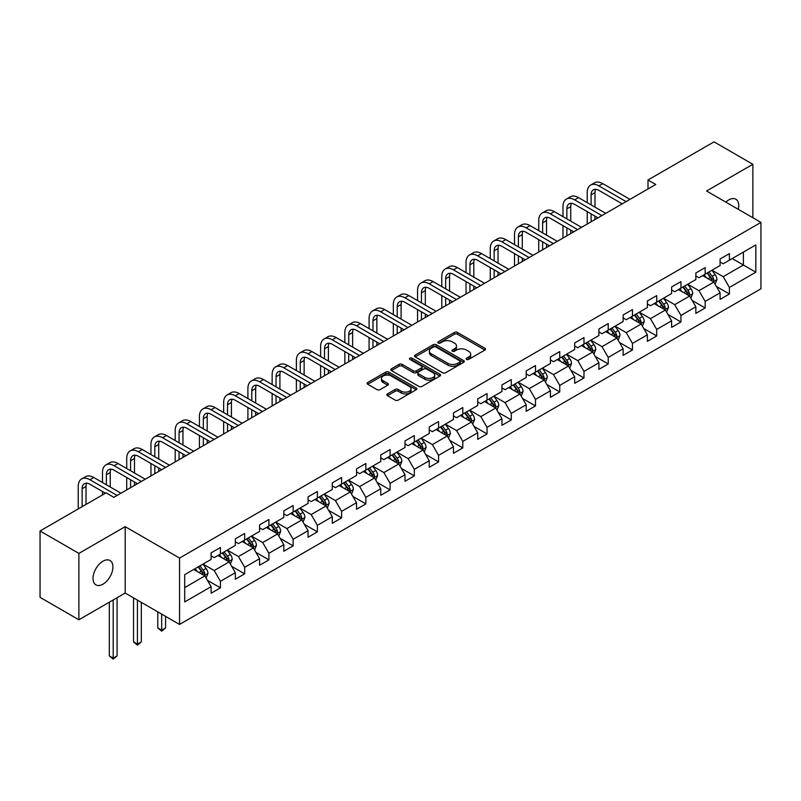 <?xml version="1.0" encoding="UTF-8"?>
<svg xmlns="http://www.w3.org/2000/svg" width="801" height="801" viewBox="0 0 801 801"><rect width="100%" height="100%" fill="white"/><g stroke="black" fill="none" stroke-linecap="round" stroke-linejoin="round"><path stroke-width="1.2" d="M466.572 359.409A1.512 0.871 0 0 0 468.705 359.409L484.915 350.047A2.153 1.242 0 0 0 485.546 349.166A2.153 1.242 0 0 0 484.915 348.295L457.461 332.445A2.153 1.242 0 0 0 454.417 332.445L438.207 341.797A1.512 0.871 0 0 0 437.767 342.417A1.512 0.871 0 0 0 438.207 343.028A1.512 0.871 0 0 0 440.34 343.028L442.442 341.817A6.899 3.985 0 0 1 452.205 341.817L454.487 343.138A6.899 3.985 0 0 1 456.51 345.962A6.899 3.985 0 0 1 454.487 348.775L452.395 349.987A1.512 0.871 0 0 0 451.954 350.598A1.512 0.871 0 0 0 452.395 351.218A1.512 0.871 0 0 0 454.527 351.218L456.62 350.007A6.899 3.985 0 0 1 466.382 350.007L468.675 351.329A6.899 3.985 0 0 1 470.698 354.142A6.899 3.985 0 0 1 468.675 356.966L466.572 358.177A1.512 0.871 0 0 0 466.132 358.788A1.512 0.871 0 0 0 466.572 359.409L466.572 358.177M102.969 584.169A14.058 8.12 120 0 0 112.16 571.774A14.058 8.12 120 0 0 110.007 560.51A14.058 8.12 120 0 0 102.969 561.201A14.058 8.12 120 0 0 93.787 573.596A14.058 8.12 120 0 0 95.94 584.87A14.058 8.12 120 0 0 102.969 584.169M738.282 209.321A14.058 8.12 120 0 0 735.819 199.199A14.058 8.12 120 0 0 728.79 199.89A14.058 8.12 120 0 0 725.826 202.132M387.464 393.902A2.153 1.242 0 0 0 386.833 394.783A2.153 1.242 0 0 0 387.464 395.664L395.163 400.11A2.153 1.242 0 0 0 398.217 400.11L416.21 389.717A2.153 1.242 0 0 0 416.84 388.835A2.153 1.242 0 0 0 416.21 387.954L388.755 372.105A2.153 1.242 0 0 0 385.712 372.105L367.719 382.498A2.153 1.242 0 0 0 367.078 383.379A2.153 1.242 0 0 0 367.719 384.26L377.021 389.626A2.153 1.242 0 0 0 380.064 389.626L387.764 385.181A2.153 1.242 0 0 0 388.405 384.3A2.153 1.242 0 0 0 387.764 383.419L383.158 380.755A5.767 3.334 0 0 1 381.466 378.402A5.767 3.334 0 0 1 385.031 375.329A5.767 3.334 0 0 1 391.319 376.049L409.381 386.483A5.767 3.334 0 0 1 411.073 388.835A5.767 3.334 0 0 1 407.519 391.909A5.767 3.334 0 0 1 401.231 391.188L398.217 389.456A2.153 1.242 0 0 0 395.163 389.456L387.464 393.902L387.464 395.664M125.186 526.668L78.888 553.401L40.05 530.973L40.05 597.356L78.888 619.784L125.186 593.05L179.564 624.44L179.564 558.067L125.186 526.668L125.186 593.05M752.87 217.742L752.87 164.285L706.572 191.008L760.95 222.408L179.564 558.067M752.87 164.285L714.031 141.857L647.999 179.985L647.999 188.946M40.05 530.973L106.082 492.855L113.852 497.341L655.769 184.47L647.999 179.985M442.593 372.725A2.153 1.242 0 0 0 445.646 372.725L463.639 362.332A2.153 1.242 0 0 0 464.27 361.451A2.153 1.242 0 0 0 463.639 360.57L436.185 344.72A2.153 1.242 0 0 0 433.141 344.72L415.138 355.113A2.153 1.242 0 0 0 414.507 355.994A2.153 1.242 0 0 0 415.138 356.876L442.593 372.725M410.482 359.729A1.512 0.871 0 0 1 412.014 359.949L412.014 358.147L439.929 374.267A2.153 1.242 0 0 1 440.56 375.148A2.153 1.242 0 0 1 439.929 376.029L421.927 386.412A2.153 1.242 0 0 1 418.883 386.412L391.429 370.563L399.128 366.157L399.128 364.355L391.429 368.8A2.153 1.242 0 0 0 390.798 369.682A2.153 1.242 0 0 0 391.429 370.563L391.429 368.8M399.128 366.157A2.153 1.242 0 0 1 402.182 366.157L402.182 364.355A2.153 1.242 0 0 0 399.128 364.355M402.182 364.355L413.316 370.783A2.153 1.242 0 0 0 416.36 370.783L421.476 367.839A2.153 1.242 0 0 0 422.107 366.958A2.153 1.242 0 0 0 421.476 366.077L409.882 359.389A1.512 0.871 0 0 1 409.441 358.768A1.512 0.871 0 0 1 410.372 357.967A1.512 0.871 0 0 1 412.014 358.147M179.564 624.44L760.95 288.791L760.95 222.408M207.459 580.355L220.435 587.844L220.435 581.296L235.344 572.685L235.344 579.233L244.665 573.856L244.665 567.308L259.584 558.697L259.584 565.246L268.906 559.859L268.906 553.311L283.824 544.7L283.824 551.248L293.146 545.871L293.146 539.323L308.055 530.713L308.055 537.261L317.376 531.874L317.376 525.326L332.295 516.715L332.295 523.263L341.616 517.877L341.616 511.328L356.535 502.718L356.535 509.266L365.857 503.889L365.857 497.341L380.765 488.73L380.765 495.278L390.087 489.892L390.087 483.343L405.006 474.733L405.006 481.281L414.327 475.904L414.327 469.356L429.246 460.745L429.246 467.293L438.568 461.907L438.568 455.358L453.476 446.748L453.476 453.296L462.798 447.919L462.798 441.371L477.716 432.76L477.716 439.308L487.038 433.922L487.038 427.374L501.957 418.763L501.957 425.311L511.278 419.924L511.278 413.376L526.187 404.765L526.187 411.313L535.509 405.937L535.509 399.389L550.427 390.778L550.427 397.326L559.749 391.939L559.749 385.391L574.667 376.78L574.667 383.329L583.989 377.952L583.989 371.404L598.908 362.793L598.908 369.341L608.229 363.954L608.229 357.406L623.138 348.795L623.138 355.344L632.46 349.967L632.46 343.419L647.378 334.808L647.378 341.356L656.7 335.969L656.7 329.421L671.618 320.811L671.618 327.359L680.94 321.972L680.94 315.424L695.849 306.813L695.849 313.361L705.17 307.985L705.17 301.436L720.089 292.826L720.089 299.374L729.411 293.987L729.411 287.439L755.824 272.19L755.824 244.926L743.398 252.095L743.398 265.021L755.824 272.19M220.435 587.844L211.104 593.231L211.104 586.682L184.701 601.931L184.701 574.657L211.104 559.408L211.104 552.86L220.435 547.483L220.435 554.032L235.344 545.421L235.344 538.873L244.665 533.486L244.665 540.034L259.584 531.423L259.584 524.875L268.906 519.499L268.906 526.047L283.824 517.436L283.824 510.888L293.146 505.501L293.146 512.049L308.055 503.439L308.055 496.89L317.376 491.504L317.376 498.052L332.295 489.441L332.295 482.893L341.616 477.516L341.616 484.064L356.535 475.454L356.535 468.905L365.857 463.519L365.857 470.067L380.765 461.456L380.765 454.908L390.087 449.531L390.087 456.079L405.006 447.469L405.006 440.92L414.327 435.534L414.327 442.082L429.246 433.471L429.246 426.923L438.568 421.546L438.568 428.094L453.476 419.484L453.476 412.936L462.798 407.549L462.798 414.097L477.716 405.486L477.716 398.938L487.038 393.551L487.038 400.1L501.957 391.489L501.957 384.941L511.278 379.564L511.278 386.112L526.187 377.501L526.187 370.953L535.509 365.566L535.509 372.115L550.427 363.504L550.427 356.956L559.749 351.579L559.749 358.127L574.667 349.516L574.667 342.968L583.989 337.581L583.989 344.13L598.908 335.519L598.908 328.971L608.229 323.594L608.229 330.142L623.138 321.531L623.138 314.983L632.46 309.597L632.46 316.145L647.378 307.534L647.378 300.986L656.7 295.599L656.7 302.147L671.618 293.536L671.618 286.988L680.94 281.612L680.94 288.16L695.849 279.549L695.849 273.001L705.17 267.614L705.17 274.162L720.089 265.552L720.089 259.003L729.411 253.627L729.411 260.175L755.824 244.926M217.942 555.463L229.126 561.922L214.217 570.532L203.033 564.074M211.104 555.824L214.217 557.616L220.435 554.032M214.217 570.532L220.435 581.296M229.126 561.922L235.344 572.685M242.182 541.476L253.366 547.934L238.458 556.545L227.264 550.087M235.344 541.826L238.458 543.629L244.665 540.034M238.458 556.545L244.665 567.308M253.366 547.934L259.584 558.697M266.423 527.479L277.607 533.937L262.688 542.547L251.504 536.089M259.584 527.839L262.688 529.631L268.906 526.047M262.688 542.547L268.906 553.311M277.607 533.937L283.824 544.7M290.653 513.481L301.847 519.939L286.928 528.56L275.744 522.092M283.824 513.841L286.928 515.634L293.146 512.049M286.928 528.56L293.146 539.323M301.847 519.939L308.055 530.713M314.893 499.494L326.077 505.952L311.168 514.562L299.975 508.104M308.055 499.854L311.168 501.646L317.376 498.052M311.168 514.562L317.376 525.326M326.077 505.952L332.295 516.715M339.133 485.496L350.317 491.954L335.399 500.565L324.215 494.107M332.295 485.857L335.399 487.649L341.616 484.064M335.399 500.565L341.616 511.328M350.317 491.954L356.535 502.718M363.364 471.509L374.558 477.967L359.639 486.577L348.455 480.119M356.535 471.869L359.639 473.661L365.857 470.067M359.639 486.577L365.857 497.341M374.558 477.967L380.765 488.73M387.604 457.511L398.788 463.969L383.879 472.58L372.685 466.122M380.765 457.872L383.879 459.664L390.087 456.079M383.879 472.58L390.087 483.343M398.788 463.969L405.006 474.733M411.844 443.524L423.028 449.982L408.11 458.593L396.926 452.134M405.006 443.874L408.11 445.676L414.327 442.082M408.11 458.593L414.327 469.356M423.028 449.982L429.246 460.745M436.074 429.526L447.268 435.984L432.35 444.595L421.166 438.137M429.246 429.887L432.35 431.679L438.568 428.094M432.35 444.595L438.568 455.358M447.268 435.984L453.476 446.748M460.315 415.529L471.499 421.987L456.59 430.598L445.396 424.14M453.476 415.889L456.59 417.681L462.798 414.097M456.59 430.598L462.798 441.371M471.499 421.987L477.716 432.76M484.555 401.541L495.739 407.999L480.82 416.61L469.636 410.152M477.716 401.902L480.82 403.694L487.038 400.1M480.82 416.61L487.038 427.374M495.739 407.999L501.957 418.763M508.785 387.544L519.979 394.002L505.061 402.613L493.877 396.155M501.957 387.904L505.061 389.697L511.278 386.112M505.061 402.613L511.278 413.376M519.979 394.002L526.187 404.765M533.025 373.556L544.209 380.014L529.301 388.625L518.117 382.167M526.187 373.917L529.301 375.709L535.509 372.115M529.301 388.625L535.509 399.389M544.209 380.014L550.427 390.778M557.266 359.559L568.45 366.017L553.531 374.628L542.347 368.17M550.427 359.919L553.531 361.712L559.749 358.127M553.531 374.628L559.749 385.391M568.45 366.017L574.667 376.78M581.506 345.571L592.69 352.029L577.771 360.64L566.587 354.182M574.667 345.922L577.771 347.724L583.989 344.13M577.771 360.64L583.989 371.404M592.69 352.029L598.908 362.793M605.736 331.574L616.93 338.032L602.012 346.643L590.828 340.185M598.908 331.934L602.012 333.727L608.229 330.142M602.012 346.643L608.229 357.406M616.93 338.032L623.138 348.795M629.976 317.576L641.16 324.035L626.252 332.645L615.058 326.187M623.138 317.937L626.252 319.729L632.46 316.145M626.252 332.645L632.46 343.419M641.16 324.035L647.378 334.808M654.217 303.589L665.401 310.047L650.482 318.658L639.298 312.2M647.378 303.949L650.482 305.742L656.7 302.147M650.482 318.658L656.7 329.421M665.401 310.047L671.618 320.811M678.447 289.592L689.641 296.05L674.722 304.66L663.538 298.202M671.618 289.952L674.722 291.744L680.94 288.16M674.722 304.66L680.94 315.424M689.641 296.05L695.849 306.813M702.687 275.604L713.871 282.062L698.963 290.673L687.769 284.215M695.849 275.965L698.963 277.757L705.17 274.162M698.963 290.673L705.17 301.436M713.871 282.062L720.089 292.826M732.204 258.563L743.398 265.021L723.193 276.675L712.009 270.217M720.089 261.967L723.193 263.759L729.411 260.175M723.193 276.675L729.411 287.439M78.888 553.401L78.888 619.784M184.701 587.574L204.896 575.919L193.712 569.461M204.896 575.919L211.104 586.682M716.434 286.498L729.411 293.987M692.204 300.495L705.17 307.985M667.964 314.483L680.94 321.972M643.724 328.48L656.7 335.969M619.493 342.478L632.46 349.967M595.253 356.465L608.229 363.954M571.013 370.462L583.989 377.952M546.773 384.45L559.749 391.939M522.542 398.447L535.509 405.937M498.302 412.435L511.278 419.924M474.062 426.432L487.038 433.922M449.832 440.43L462.798 447.919M425.591 454.417L438.568 461.907M401.351 468.415L414.327 475.904M377.121 482.402L390.087 489.892M352.881 496.4L365.857 503.889M328.64 510.387L341.616 517.877M304.41 524.385L317.376 531.874M280.17 538.382L293.146 545.871M255.93 552.37L268.906 559.859M231.699 566.367L244.665 573.856M467.173 359.619L468.675 358.758A6.899 3.985 0 0 0 470.698 355.944L470.698 354.142M456.51 345.962L456.51 347.754A6.899 3.985 0 0 1 454.487 350.568L452.996 351.429M484.885 350.067L457.461 334.237A2.153 1.242 0 0 0 454.417 334.237L438.808 343.239M463.639 360.57L463.639 362.332L436.185 346.523A2.153 1.242 0 0 0 433.141 346.523L415.168 356.896M459.824 362.072A1.512 0.871 0 0 0 460.265 361.451A1.512 0.871 0 0 0 459.824 360.84L435.734 346.923A1.512 0.871 0 0 0 433.591 346.923L431.389 348.205A6.899 3.985 0 0 0 429.366 351.018A6.899 3.985 0 0 0 431.389 353.842L447.859 363.344A6.899 3.985 0 0 0 457.611 363.344L459.824 362.072L459.824 363.864A1.512 0.871 0 0 0 460.265 363.243L460.265 361.451M429.366 351.018L429.366 352.81A6.899 3.985 0 0 0 431.389 355.634L431.389 353.842M459.824 363.864L457.611 365.136A6.899 3.985 0 0 1 447.859 365.136L431.389 355.634M402.182 366.157L413.316 372.585A2.153 1.242 0 0 0 416.36 372.585L421.476 369.631A2.153 1.242 0 0 0 422.107 368.75L422.107 366.958M412.014 359.949L439.899 376.039M424.86 377.451A5.767 3.334 0 0 0 431.148 378.182A5.767 3.334 0 0 0 434.713 375.098A5.767 3.334 0 0 0 433.021 372.745L426.653 369.071A2.153 1.242 0 0 0 423.609 369.071L418.502 372.014A2.153 1.242 0 0 0 417.862 372.896A2.153 1.242 0 0 0 418.502 373.777L424.86 377.451L424.86 379.253A5.767 3.334 0 0 0 431.148 379.974A5.767 3.334 0 0 0 434.713 376.891L434.713 375.098M417.862 372.896L417.862 374.698A2.153 1.242 0 0 0 418.502 375.579L418.502 373.777M424.86 379.253L418.502 375.579M411.073 388.835L411.073 390.628A5.767 3.334 0 0 1 407.519 393.712A5.767 3.334 0 0 1 401.231 392.981L398.217 391.248A2.153 1.242 0 0 0 395.163 391.248L387.494 395.674M381.466 378.402L381.466 380.195A5.767 3.334 0 0 0 383.158 382.548L383.158 380.755M387.744 385.201L383.158 382.548M416.18 389.737L388.755 373.897A2.153 1.242 0 0 0 385.712 373.897L367.739 384.27M715.103 284.185L716.945 279.529A5.827 3.364 -120 0 0 715.093 274.573L711.889 270.287M706.292 277.687L704.119 274.773M712.97 281.541L713.811 279.779A5.827 3.364 -120 0 0 712.139 276.275L708.935 272M707.473 272.841L711.028 277.587A2.964 1.712 60 0 1 711.568 278.488L713.811 279.779M707.073 273.071L710.277 277.356A5.827 3.364 60 0 1 711.939 280.851M587.223 202.653L587.223 192.61A16.481 9.512 60 0 1 590.627 185.071L594.512 182.828A16.481 9.512 60 0 1 602.752 183.639L629.976 199.359M590.627 185.071A16.481 9.512 60 0 1 598.868 185.882L626.092 201.602M622.207 203.844L598.868 190.368A10.984 6.338 -120 0 0 593.381 189.827A10.984 6.338 -120 0 0 591.108 194.853L591.108 204.896M595.674 189.316A10.984 6.338 -120 0 0 594.983 192.61L594.983 207.139M591.108 213.867L591.108 221.797M594.983 216.11L594.983 219.554M587.223 224.04L587.223 211.624M690.862 298.182L692.715 293.526A5.827 3.364 -120 0 0 690.852 288.56L687.648 284.285M682.062 291.674L679.879 288.771M688.74 295.529L689.571 293.767A5.827 3.364 -120 0 0 687.899 290.272L684.695 285.987M683.233 286.828L686.797 291.584A2.964 1.712 60 0 1 687.338 292.485L689.571 293.767M682.832 287.068L686.036 291.344A5.827 3.364 60 0 1 687.709 294.848M666.622 312.17L668.475 307.514A5.827 3.364 -120 0 0 666.612 302.558L663.408 298.272M657.821 305.672L655.639 302.758M664.5 309.526L665.331 307.764A5.827 3.364 -120 0 0 663.669 304.26L660.455 299.985M659.003 300.826L662.557 305.571A2.964 1.712 60 0 1 663.098 306.473L665.331 307.764M658.592 301.056L661.796 305.341A5.827 3.364 60 0 1 663.468 308.846M562.983 216.65L562.983 206.608A16.481 9.512 60 0 1 566.397 199.059L570.282 196.816A16.481 9.512 60 0 1 578.522 197.637L605.736 213.346M566.397 199.059A16.481 9.512 60 0 1 574.637 199.88L601.851 215.589M597.967 217.832L574.637 204.365A10.984 6.338 -120 0 0 569.141 203.814A10.984 6.338 -120 0 0 566.868 208.851L566.868 218.893M571.443 203.314A10.984 6.338 -120 0 0 570.753 206.608L570.753 221.136M566.868 227.864L566.868 235.794M570.753 230.107L570.753 233.552M562.983 238.037L562.983 225.622M538.743 230.648L538.743 220.595A16.481 9.512 60 0 1 542.157 213.056L546.042 210.813A16.481 9.512 60 0 1 554.282 211.624L581.506 227.344M542.157 213.056A16.481 9.512 60 0 1 550.397 213.867L577.621 229.587M573.736 231.829L550.397 218.353A10.984 6.338 -120 0 0 544.9 217.812A10.984 6.338 -120 0 0 542.627 222.838L542.627 232.881M547.203 217.301A10.984 6.338 -120 0 0 546.512 220.595L546.512 235.124M542.627 241.852L542.627 249.782M546.512 244.095L546.512 247.539M538.743 252.025L538.743 239.609M642.392 326.167L644.234 321.511A5.827 3.364 -120 0 0 642.382 316.555L639.178 312.27M633.581 319.659L631.408 316.755M640.259 323.514L641.09 321.762A5.827 3.364 -120 0 0 639.428 318.257L636.224 313.972M634.762 314.813L638.317 319.569A2.964 1.712 60 0 1 638.858 320.47L641.09 321.762M634.352 315.053L637.566 319.329A5.827 3.364 60 0 1 639.228 322.833M618.152 340.155L620.004 335.499A5.827 3.364 -120 0 0 618.142 330.543L614.938 326.267M609.351 333.657L607.168 330.753M616.029 337.511L616.86 335.749A5.827 3.364 -120 0 0 615.188 332.245L611.984 327.969M610.522 328.81L614.087 333.556A2.964 1.712 60 0 1 614.617 334.458L616.86 335.749M610.122 329.041L613.326 333.326A5.827 3.364 60 0 1 614.998 336.831M593.911 354.152L595.764 349.496A5.827 3.364 -120 0 0 593.901 344.54L590.697 340.255M585.11 347.654L582.928 344.74M591.789 351.509L592.62 349.747A5.827 3.364 -120 0 0 590.958 346.242L587.744 341.957M586.292 342.808L589.846 347.554A2.964 1.712 60 0 1 590.387 348.455L592.62 349.747M585.881 343.038L589.085 347.314A5.827 3.364 60 0 1 590.758 350.818M514.512 244.635L514.512 234.593A16.481 9.512 60 0 1 517.917 227.043L521.801 224.801A16.481 9.512 60 0 1 530.042 225.622L557.266 241.331M517.917 227.043A16.481 9.512 60 0 1 526.157 227.864L553.381 243.574M549.496 245.817L526.157 232.35A10.984 6.338 -120 0 0 520.67 231.799A10.984 6.338 -120 0 0 518.387 236.836L518.387 246.878M522.963 231.299A10.984 6.338 -120 0 0 522.272 234.593L522.272 249.121M518.387 255.849L518.387 263.779M522.272 258.092L522.272 261.537M514.512 266.022L514.512 253.607M490.272 258.633L490.272 248.58A16.481 9.512 60 0 1 493.686 241.041L497.571 238.798A16.481 9.512 60 0 1 505.811 239.609L533.025 255.329M493.686 241.041A16.481 9.512 60 0 1 501.927 241.852L529.141 257.572M525.256 259.814L501.927 246.338A10.984 6.338 -120 0 0 496.43 245.797A10.984 6.338 -120 0 0 494.157 250.823L494.157 260.876M498.723 245.286A10.984 6.338 -120 0 0 498.042 248.58L498.042 263.118M494.157 269.847L494.157 277.767M498.042 272.08L498.042 275.524M490.272 280.01L490.272 267.604M466.032 272.62L466.032 262.578A16.481 9.512 60 0 1 469.446 255.028L473.331 252.786A16.481 9.512 60 0 1 481.571 253.607L508.795 269.326M469.446 255.028A16.481 9.512 60 0 1 477.686 255.849L504.91 271.569M501.025 273.802L477.686 260.335A10.984 6.338 -120 0 0 472.19 259.794A10.984 6.338 -120 0 0 469.917 264.821L469.917 274.863M474.492 259.284A10.984 6.338 -120 0 0 473.802 262.578L473.802 277.106M469.917 283.834L469.917 291.764M473.802 286.077L473.802 289.521M466.032 294.007L466.032 281.592M441.792 286.618L441.792 276.565A16.481 9.512 60 0 1 445.206 269.026L449.091 266.783A16.481 9.512 60 0 1 457.331 267.604L484.555 283.314M445.206 269.026A16.481 9.512 60 0 1 453.446 269.847L480.67 285.556M476.785 287.799L453.446 274.322A10.984 6.338 -120 0 0 447.959 273.782A10.984 6.338 -120 0 0 445.676 278.808L445.676 288.861M450.252 273.271A10.984 6.338 -120 0 0 449.561 276.565L449.561 291.103M445.676 297.832L445.676 305.762M449.561 300.075L449.561 303.519M441.792 308.005L441.792 295.589M417.561 300.605L417.561 290.563A16.481 9.512 60 0 1 420.976 283.023L424.86 280.781A16.481 9.512 60 0 1 433.101 281.592L460.315 297.311M420.976 283.023A16.481 9.512 60 0 1 429.216 283.834L456.43 299.554M452.545 301.797L429.216 288.32A10.984 6.338 -120 0 0 423.719 287.779A10.984 6.338 -120 0 0 421.446 292.806L421.446 302.848M426.012 287.269A10.984 6.338 -120 0 0 425.331 290.563L425.331 305.091M421.446 311.819L421.446 319.749M425.331 314.062L425.331 317.506M417.561 321.992L417.561 309.576M393.321 314.603L393.321 304.56A16.481 9.512 60 0 1 396.735 297.011L400.62 294.768A16.481 9.512 60 0 1 408.86 295.589L436.074 311.299M396.735 297.011A16.481 9.512 60 0 1 404.976 297.832L432.2 313.541M428.315 315.784L404.976 302.317A10.984 6.338 -120 0 0 399.479 301.767A10.984 6.338 -120 0 0 397.206 306.803L397.206 316.846M401.782 301.266A10.984 6.338 -120 0 0 401.091 304.56L401.091 319.088M397.206 325.817L397.206 333.747M401.091 328.06L401.091 331.504M393.321 335.989L393.321 323.574M369.081 328.6L369.081 318.548A16.481 9.512 60 0 1 372.495 311.008L376.38 308.765A16.481 9.512 60 0 1 384.62 309.576L411.844 325.296M372.495 311.008A16.481 9.512 60 0 1 380.735 311.819L407.959 327.539M404.074 329.782L380.735 316.305A10.984 6.338 -120 0 0 375.248 315.764A10.984 6.338 -120 0 0 372.966 320.79L372.966 330.833M377.541 315.254A10.984 6.338 -120 0 0 376.85 318.548L376.85 333.076M372.966 339.804L372.966 347.734M376.85 342.047L376.85 345.491M369.081 349.977L369.081 337.561M344.851 342.588L344.851 332.545A16.481 9.512 60 0 1 348.265 324.996L352.15 322.753A16.481 9.512 60 0 1 360.38 323.574L387.604 339.284M348.265 324.996A16.481 9.512 60 0 1 356.505 325.817L383.719 341.526M379.834 343.769L356.505 330.302A10.984 6.338 -120 0 0 351.008 329.752A10.984 6.338 -120 0 0 348.735 334.788L348.735 344.83M353.301 329.251A10.984 6.338 -120 0 0 352.62 332.545L352.62 347.073M348.735 353.802L348.735 361.732M352.62 356.045L352.62 359.489M344.851 363.974L344.851 351.559M320.61 356.585L320.61 346.533A16.481 9.512 60 0 1 324.025 338.993L327.909 336.75A16.481 9.512 60 0 1 336.15 337.561L363.364 353.281M324.025 338.993A16.481 9.512 60 0 1 332.265 339.804L359.479 355.524M355.594 357.767L332.265 344.29A10.984 6.338 -120 0 0 326.768 343.749A10.984 6.338 -120 0 0 324.495 348.775L324.495 358.828M329.071 343.239A10.984 6.338 -120 0 0 328.38 346.533L328.38 361.071M324.495 367.799L324.495 375.719M328.38 370.032L328.38 373.476M320.61 377.962L320.61 365.556M296.37 370.573L296.37 360.53A16.481 9.512 60 0 1 299.784 352.981L303.669 350.738A16.481 9.512 60 0 1 311.909 351.559L339.133 367.279M299.784 352.981A16.481 9.512 60 0 1 308.025 353.802L335.249 369.521M331.364 371.754L308.025 358.287A10.984 6.338 -120 0 0 302.538 357.747A10.984 6.338 -120 0 0 300.255 362.773L300.255 372.815M304.831 357.236A10.984 6.338 -120 0 0 304.14 360.53L304.14 375.058M300.255 381.787L300.255 389.717M304.14 384.029L304.14 387.474M296.37 391.959L296.37 379.544M272.14 384.57L272.14 374.518A16.481 9.512 60 0 1 275.554 366.978L279.429 364.735A16.481 9.512 60 0 1 287.669 365.556L314.893 381.266M275.554 366.978A16.481 9.512 60 0 1 283.784 367.799L311.008 383.509M307.123 385.752L283.784 372.275A10.984 6.338 -120 0 0 278.297 371.734A10.984 6.338 -120 0 0 276.025 376.76L276.025 386.813M280.59 371.233A10.984 6.338 -120 0 0 279.909 374.518L279.909 389.056M276.025 395.784L276.025 403.714M279.909 398.027L279.909 401.471M272.14 405.957L272.14 393.541M247.899 398.558L247.899 388.515A16.481 9.512 60 0 1 251.314 380.976L255.199 378.733A16.481 9.512 60 0 1 263.439 379.544L290.653 395.263M251.314 380.976A16.481 9.512 60 0 1 259.554 381.787L286.768 397.506M282.883 399.749L259.554 386.272A10.984 6.338 -120 0 0 254.057 385.732A10.984 6.338 -120 0 0 251.784 390.758L251.784 400.8M256.36 385.221A10.984 6.338 -120 0 0 255.669 388.515L255.669 403.043M251.784 409.772L251.784 417.701M255.669 412.014L255.669 415.459M247.899 419.944L247.899 407.529M223.659 412.555L223.659 402.513A16.481 9.512 60 0 1 227.073 394.963L230.958 392.72A16.481 9.512 60 0 1 239.199 393.541L266.423 409.251M227.073 394.963A16.481 9.512 60 0 1 235.314 395.784L262.538 411.494M258.653 413.737L235.314 400.27A10.984 6.338 -120 0 0 229.817 399.719A10.984 6.338 -120 0 0 227.544 404.755L227.544 414.798M232.12 399.218A10.984 6.338 -120 0 0 231.429 402.513L231.429 417.041M227.544 423.769L227.544 431.699M231.429 426.012L231.429 429.456M223.659 433.942L223.659 421.526M199.429 426.553L199.429 416.5A16.481 9.512 60 0 1 202.833 408.961L206.718 406.718A16.481 9.512 60 0 1 214.958 407.529L242.182 423.248M202.833 408.961A16.481 9.512 60 0 1 211.074 409.772L238.297 425.491M234.413 427.734L211.074 414.257A10.984 6.338 -120 0 0 205.587 413.716A10.984 6.338 -120 0 0 203.314 418.743L203.314 428.785M207.88 413.206A10.984 6.338 -120 0 0 207.189 416.5L207.189 431.028M203.314 437.757L203.314 445.686M207.189 439.999L207.189 443.444M199.429 447.929L199.429 435.514M175.189 440.54L175.189 430.497A16.481 9.512 60 0 1 178.603 422.948L182.488 420.705A16.481 9.512 60 0 1 190.728 421.526L217.942 437.236M178.603 422.948A16.481 9.512 60 0 1 186.843 423.769L214.057 439.479M210.172 441.721L186.843 428.255A10.984 6.338 -120 0 0 181.346 427.704A10.984 6.338 -120 0 0 179.074 432.74L179.074 442.783M183.639 427.203A10.984 6.338 -120 0 0 182.958 430.497L182.958 445.026M179.074 451.754L179.074 459.684M182.958 453.997L182.958 457.441M175.189 461.927L175.189 449.511M150.948 454.537L150.948 444.485A16.481 9.512 60 0 1 154.363 436.945L158.248 434.703A16.481 9.512 60 0 1 166.488 435.514L193.712 451.233M154.363 436.945A16.481 9.512 60 0 1 162.603 437.757L189.827 453.476M185.942 455.719L162.603 442.242A10.984 6.338 -120 0 0 157.106 441.701A10.984 6.338 -120 0 0 154.833 446.728L154.833 456.78M159.409 441.191A10.984 6.338 -120 0 0 158.718 444.485L158.718 459.023M154.833 465.751L154.833 473.671M158.718 467.984L158.718 471.429M150.948 475.914L150.948 463.509M126.718 468.525L126.718 458.482A16.481 9.512 60 0 1 130.122 450.933L134.007 448.69A16.481 9.512 60 0 1 142.248 449.511L169.472 465.231M130.122 450.933A16.481 9.512 60 0 1 138.363 451.754L165.587 467.474M161.702 469.706L138.363 456.24A10.984 6.338 -120 0 0 132.876 455.699A10.984 6.338 -120 0 0 130.593 460.725L130.593 470.768M135.169 455.188A10.984 6.338 -120 0 0 134.478 458.482L134.478 473.011M130.593 479.739L130.593 487.669M134.478 481.982L134.478 485.426M126.718 489.912L126.718 477.496M569.681 368.14L571.524 363.484A5.827 3.364 -120 0 0 569.671 358.528L566.457 354.252M560.87 361.641L558.697 358.738M567.549 365.496L568.38 363.734A5.827 3.364 -120 0 0 566.718 360.24L563.514 355.954M562.052 356.795L565.606 361.541A2.964 1.712 60 0 1 566.147 362.442L568.38 363.734M561.641 357.026L564.855 361.311A5.827 3.364 60 0 1 566.517 364.815M545.441 382.137L547.293 377.481A5.827 3.364 -120 0 0 545.431 372.525L542.227 368.24M536.63 375.639L534.457 372.725M543.308 379.494L544.149 377.732A5.827 3.364 -120 0 0 542.477 374.227L539.273 369.952M537.811 370.793L541.376 375.539A2.964 1.712 60 0 1 541.907 376.44L544.149 377.732M537.411 371.023L540.615 375.309A5.827 3.364 60 0 1 542.277 378.803M521.201 396.135L523.053 391.479A5.827 3.364 -120 0 0 521.191 386.513L517.987 382.237M512.4 389.626L510.217 386.723M519.078 393.481L519.909 391.719A5.827 3.364 -120 0 0 518.247 388.225L515.033 383.939M513.581 384.78L517.136 389.536A2.964 1.712 60 0 1 517.676 390.437L519.909 391.719M513.171 385.021L516.375 389.296A5.827 3.364 60 0 1 518.047 392.8M496.97 410.122L498.813 405.466A5.827 3.364 -120 0 0 496.96 400.51L493.746 396.225M488.159 403.624L485.987 400.71M494.838 407.479L495.669 405.717A5.827 3.364 -120 0 0 494.007 402.212L490.803 397.937M489.341 398.778L492.895 403.524A2.964 1.712 60 0 1 493.436 404.425L495.669 405.717M488.93 399.008L492.144 403.293A5.827 3.364 60 0 1 493.806 406.798M472.73 424.119L474.582 419.464A5.827 3.364 -120 0 0 472.72 414.507L469.516 410.222M463.919 417.611L461.746 414.708M470.598 421.466L471.439 419.714A5.827 3.364 -120 0 0 469.766 416.21L466.562 411.924M465.101 412.765L468.655 417.521A2.964 1.712 60 0 1 469.196 418.422L471.439 419.714M464.7 413.006L467.904 417.281A5.827 3.364 60 0 1 469.566 420.785M448.49 438.107L450.342 433.451A5.827 3.364 -120 0 0 448.48 428.495L445.276 424.22M439.689 431.609L437.506 428.705M446.367 435.464L447.198 433.701A5.827 3.364 -120 0 0 445.526 430.197L442.322 425.922M440.87 426.763L444.425 431.509A2.964 1.712 60 0 1 444.966 432.41L447.198 433.701M440.46 426.993L443.664 431.278A5.827 3.364 60 0 1 445.336 434.783M424.26 452.104L426.102 447.449A5.827 3.364 -120 0 0 424.25 442.492L421.036 438.207M415.449 445.606L413.266 442.693M422.127 449.461L422.958 447.699A5.827 3.364 -120 0 0 421.296 444.195L418.082 439.909M416.63 440.76L420.185 445.506A2.964 1.712 60 0 1 420.725 446.407L422.958 447.699M416.22 440.991L419.434 445.266A5.827 3.364 60 0 1 421.096 448.77M400.019 466.102L401.862 461.436A5.827 3.364 -120 0 0 400.009 456.48L396.805 452.205M391.208 459.594L389.036 456.69M397.887 463.449L398.728 461.686A5.827 3.364 -120 0 0 397.056 458.192L393.852 453.907M392.39 454.748L395.944 459.494A2.964 1.712 60 0 1 396.485 460.395L398.728 461.686M391.989 454.988L395.193 459.263A5.827 3.364 60 0 1 396.855 462.768M375.779 480.089L377.631 475.434A5.827 3.364 -120 0 0 375.769 470.477L372.565 466.192M366.978 473.591L364.795 470.678M373.656 477.446L374.488 475.684A5.827 3.364 -120 0 0 372.815 472.179L369.611 467.904M368.15 468.745L371.714 473.491A2.964 1.712 60 0 1 372.255 474.392L374.488 475.684M367.749 468.975L370.953 473.261A5.827 3.364 60 0 1 372.625 476.755M351.549 494.087L353.391 489.431A5.827 3.364 -120 0 0 351.539 484.465L348.325 480.189M342.738 487.579L340.555 484.675M349.416 491.434L350.247 489.671A5.827 3.364 -120 0 0 348.585 486.177L345.371 481.892M343.919 482.733L347.474 487.489A2.964 1.712 60 0 1 348.014 488.39L350.247 489.671M343.509 482.973L346.713 487.248A5.827 3.364 60 0 1 348.385 490.753M327.309 508.074L329.151 503.418A5.827 3.364 -120 0 0 327.299 498.462L324.095 494.177M318.498 501.576L316.325 498.663M325.176 505.431L326.007 503.669A5.827 3.364 -120 0 0 324.345 500.164L321.141 495.889M319.679 496.73L323.234 501.476A2.964 1.712 60 0 1 323.774 502.377L326.007 503.669M319.279 496.96L322.483 501.246A5.827 3.364 60 0 1 324.145 504.75M303.068 522.072L304.921 517.416A5.827 3.364 -120 0 0 303.058 512.46L299.854 508.174M294.267 515.564L292.085 512.66M300.946 519.418L301.777 517.666A5.827 3.364 -120 0 0 300.105 514.162L296.901 509.877M295.439 510.718L299.003 515.474A2.964 1.712 60 0 1 299.534 516.375L301.777 517.666M295.038 510.958L298.242 515.233A5.827 3.364 60 0 1 299.914 518.738M278.828 536.059L280.68 531.403A5.827 3.364 -120 0 0 278.818 526.447L275.614 522.172M270.027 529.561L267.844 526.658M276.705 533.416L277.536 531.654A5.827 3.364 -120 0 0 275.874 528.149L272.66 523.874M271.209 524.715L274.763 529.461A2.964 1.712 60 0 1 275.304 530.362L277.536 531.654M270.798 524.945L274.002 529.231A5.827 3.364 60 0 1 275.674 532.735M254.598 550.057L256.44 545.401A5.827 3.364 -120 0 0 254.588 540.445L251.374 536.159M245.787 543.559L243.614 540.645M252.465 547.413L253.296 545.651A5.827 3.364 -120 0 0 251.634 542.147L248.43 537.861M246.968 538.713L250.523 543.458A2.964 1.712 60 0 1 251.063 544.36L253.296 545.651M246.558 538.943L249.772 543.218A5.827 3.364 60 0 1 251.434 546.723M161.672 614.107L161.672 630.167L165.557 627.924L165.557 616.349M165.557 627.924L161.672 631.158L157.787 627.924L157.787 611.864M157.787 627.924L161.672 630.167L161.672 631.158M230.358 564.054L232.21 559.398A5.827 3.364 -120 0 0 230.348 554.432L227.144 550.157M221.557 557.546L219.374 554.642M228.225 561.401L229.066 559.639A5.827 3.364 -120 0 0 227.394 556.144L224.19 551.859M222.728 552.7L226.293 557.446A2.964 1.712 60 0 1 226.823 558.347L229.066 559.639M222.328 552.94L225.532 557.216A5.827 3.364 60 0 1 227.204 560.72M137.432 600.119L137.432 644.164L141.316 641.921L141.316 602.362M141.316 641.921L137.432 645.145L133.547 641.921L133.547 597.876M133.547 641.921L137.432 644.164L137.432 645.145M102.478 482.522L102.478 472.47A16.481 9.512 60 0 1 105.892 464.93L109.777 462.688A16.481 9.512 60 0 1 118.017 463.509L145.231 479.218M105.892 464.93A16.481 9.512 60 0 1 114.132 465.751L141.346 481.461M137.462 483.704L114.132 470.227A10.984 6.338 -120 0 0 108.636 469.686A10.984 6.338 -120 0 0 106.363 474.713L106.363 484.765M110.928 469.186A10.984 6.338 -120 0 0 110.248 472.47L110.248 487.008M102.478 494.938L102.478 491.494M206.117 578.042L207.97 573.386A5.827 3.364 -120 0 0 206.107 568.43L202.903 564.144M197.316 571.544L195.134 568.63M203.995 575.398L204.826 573.636A5.827 3.364 -120 0 0 203.164 570.132L199.95 565.856M198.498 566.697L202.052 571.443A2.964 1.712 60 0 1 202.593 572.345L204.826 573.636M198.087 566.928L201.291 571.213A5.827 3.364 60 0 1 202.963 574.707M113.201 599.979L113.201 658.152L117.076 655.909L117.076 597.736M117.076 655.909L113.201 659.143L109.316 655.909L109.316 602.222M109.316 655.909L113.201 658.152L113.201 659.143M78.238 508.925L78.238 486.467A16.481 9.512 60 0 1 81.652 478.928L85.537 476.685A16.481 9.512 60 0 1 93.777 477.496L120.991 493.216M81.652 478.928A16.481 9.512 60 0 1 89.892 479.739L117.116 495.459M105.462 493.216L89.892 484.225A10.984 6.338 -120 0 0 84.395 483.684A10.984 6.338 -120 0 0 82.123 488.71L82.123 506.683M86.698 483.173A10.984 6.338 -120 0 0 86.007 486.467L86.007 504.44M468.675 358.758L468.675 356.966M452.395 351.218L452.395 349.987M454.487 350.568L454.487 348.775M438.207 343.028L438.207 341.797M454.417 334.237L454.417 332.445M457.461 334.237L457.461 332.445M484.915 350.047L484.915 348.295M415.138 356.876L415.138 355.113M433.141 346.523L433.141 344.72M436.185 346.523L436.185 344.72M447.859 365.136L447.859 363.344M457.611 365.136L457.611 363.344M413.316 372.585L413.316 370.783M416.36 372.585L416.36 370.783M421.476 369.631L421.476 367.839M439.929 376.029L439.929 374.267M395.163 391.248L395.163 389.456M398.217 391.248L398.217 389.456M401.231 392.981L401.231 391.188M387.764 385.181L387.764 383.419M367.719 384.26L367.719 382.498M385.712 373.897L385.712 372.105M388.755 373.897L388.755 372.105M416.21 389.717L416.21 387.954M713.301 281.732L716.915 279.639M712.139 276.275L715.093 274.573M707.994 278.668L710.277 277.356M602.752 183.639L598.868 185.882M594.983 192.61L591.108 194.853M689.06 295.719L692.675 293.637M687.899 290.272L690.852 288.56M683.764 292.655L686.036 291.344M664.82 309.717L668.434 307.624M663.669 304.26L666.612 302.558M659.523 306.653L661.796 305.341M578.522 197.637L574.637 199.88M570.753 206.608L566.868 208.851M554.282 211.624L550.397 213.867M546.512 220.595L542.627 222.838M640.59 323.704L644.204 321.622M639.428 318.257L642.382 316.555M635.283 320.65L637.566 319.329M616.349 337.702L619.964 335.619M615.188 332.245L618.142 330.543M611.053 334.638L613.326 333.326M592.109 351.689L595.724 349.606M590.958 346.242L593.901 344.54M586.813 348.635L589.085 347.314M530.042 225.622L526.157 227.864M522.272 234.593L518.387 236.836M505.811 239.609L501.927 241.852M498.042 248.58L494.157 250.823M481.571 253.607L477.686 255.849M473.802 262.578L469.917 264.821M457.331 267.604L453.446 269.847M449.561 276.565L445.676 278.808M433.101 281.592L429.216 283.834M425.331 290.563L421.446 292.806M408.86 295.589L404.976 297.832M401.091 304.56L397.206 306.803M384.62 309.576L380.735 311.819M376.85 318.548L372.966 320.79M360.38 323.574L356.505 325.817M352.62 332.545L348.735 334.788M336.15 337.561L332.265 339.804M328.38 346.533L324.495 348.775M311.909 351.559L308.025 353.802M304.14 360.53L300.255 362.773M287.669 365.556L283.784 367.799M279.909 374.518L276.025 376.76M263.439 379.544L259.554 381.787M255.669 388.515L251.784 390.758M239.199 393.541L235.314 395.784M231.429 402.513L227.544 404.755M214.958 407.529L211.074 409.772M207.189 416.5L203.314 418.743M190.728 421.526L186.843 423.769M182.958 430.497L179.074 432.74M166.488 435.514L162.603 437.757M158.718 444.485L154.833 446.728M142.248 449.511L138.363 451.754M134.478 458.482L130.593 460.725M567.879 365.687L571.483 363.604M566.718 360.24L569.671 358.528M562.572 362.623L564.855 361.311M543.639 379.684L547.253 377.591M542.477 374.227L545.431 372.525M538.342 376.62L540.615 375.309M519.398 393.671L523.013 391.589M518.247 388.225L521.191 386.513M514.102 390.608L516.375 389.296M495.168 407.669L498.773 405.576M494.007 402.212L496.96 400.51M489.862 404.605L492.144 403.293M470.928 421.656L474.542 419.574M469.766 416.21L472.72 414.507M465.631 418.603L467.904 417.281M446.688 435.654L450.302 433.571M445.526 430.197L448.48 428.495M441.391 432.59L443.664 431.278M422.457 449.641L426.062 447.559M421.296 444.195L424.25 442.492M417.151 446.588L419.434 445.266M398.217 463.639L401.832 461.556M397.056 458.192L400.009 456.48M392.911 460.575L395.193 459.263M373.977 477.636L377.591 475.544M372.815 472.179L375.769 470.477M368.68 474.572L370.953 473.261M349.747 491.624L353.351 489.541M348.585 486.177L351.539 484.465M344.44 488.56L346.713 487.248M325.506 505.621L329.121 503.529M324.345 500.164L327.299 498.462M320.2 502.557L322.483 501.246M301.266 519.609L304.881 517.526M300.105 514.162L303.058 512.46M295.97 516.555L298.242 515.233M277.026 533.606L280.64 531.524M275.874 528.149L278.818 526.447M271.729 530.542L274.002 529.231M252.796 547.594L256.41 545.511M251.634 542.147L254.588 540.445M247.489 544.54L249.772 543.218M228.555 561.591L232.17 559.509M227.394 556.144L230.348 554.432M223.259 558.527L225.532 557.216M118.017 463.509L114.132 465.751M110.248 472.47L106.363 474.713M204.315 575.589L207.93 573.496M203.164 570.132L206.107 568.43M199.018 572.525L201.291 571.213M93.777 477.496L89.892 479.739M86.007 486.467L82.123 488.71"/></g></svg>
